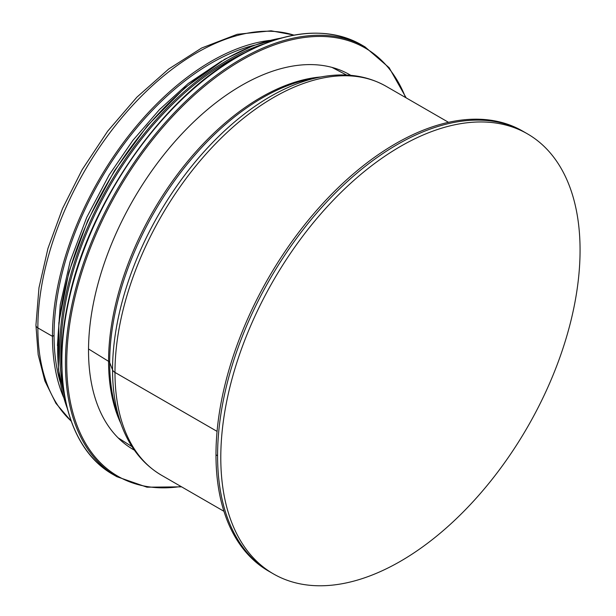 <?xml version="1.0" encoding="UTF-8"?>
<svg xmlns="http://www.w3.org/2000/svg" width="616" height="616" viewBox="0 0 616 616"><rect width="100%" height="100%" fill="white"/><g stroke="black" fill="none" stroke-linecap="round" stroke-linejoin="round"><path stroke-width="0.92" d="M217.063 431.377L114.976 372.434A9.071 5.236 180 0 1 112.543 369.885A9.071 5.236 0 0 0 114.976 372.426L217.063 431.369M320.274 77.085A223.169 128.844 -60 0 0 112.543 369.877A223.169 128.844 -60 0 0 120.651 422.853L117.533 413.86A216.201 124.825 -60 0 1 109.679 362.539L112.543 369.877L109.679 362.539A4.535 2.618 -0 0 0 108.562 361.322A4.535 2.618 180 0 1 109.679 362.539A216.201 124.825 -60 0 1 310.926 78.886L320.274 77.085C344.906 72.38 366.836 75.437 386.055 86.263A224.57 129.66 -60 0 0 213.005 146.431A224.57 129.66 -60 0 0 114.976 372.426M88.527 348.964L108.562 361.322L88.527 348.964M294.101 35.089L271.102 30.8L237.237 34.296L201.671 48.002L168.669 69.038L136.898 97.166L107.654 131.2L82.151 169.685L62.547 208.516L47.971 248.364L38.977 287.757L35.936 325.225A6.576 3.796 0 0 0 37.861 327.905A6.576 3.796 180 0 1 35.936 325.225L38.177 354.677L44.868 380.957L55.948 403.365L71.187 421.19M63.525 397.205A224.57 129.66 -60 0 1 52.452 336.336L37.861 327.912L52.452 336.328L54.054 335.404L52.452 336.336A224.57 129.66 -60 0 1 269.5 40.44M273.404 573.881L268.591 571.109A254.046 146.677 -60 0 1 215.977 454.808L217.579 455.732A254.046 146.677 -60 0 0 270.193 572.033A254.046 146.677 -60 0 1 217.579 455.74L215.977 454.808A254.046 146.677 -60 0 1 326.873 199.145A254.046 146.677 -60 0 1 522.638 131.085L527.45 133.857A254.046 146.677 -60 0 1 527.45 427.211A254.046 146.677 -60 0 1 273.404 573.881A254.046 146.677 -60 0 1 220.79 457.588A254.046 146.677 -60 0 1 331.678 201.925A254.046 146.677 -60 0 1 527.45 133.857M60.045 381.574A222.307 128.351 -60 0 1 54.054 335.412A222.307 128.351 -60 0 1 254.223 45.245M217.579 455.732A254.046 146.677 -60 0 1 328.474 200.069A254.046 146.677 -60 0 1 524.239 132.009A254.046 146.677 -60 0 0 328.474 200.069A254.046 146.677 -60 0 0 217.579 455.732M134.404 450.165A216.409 124.948 -60 0 1 133.341 449.565A216.409 124.948 -60 0 1 100.169 276.145A216.409 124.948 -60 0 1 241.549 85.447A216.409 124.948 -60 0 1 349.749 74.728A216.409 124.948 -60 0 1 350.804 75.344M71.125 420.998A224.57 129.66 -60 0 1 37.861 327.912A224.57 129.66 -60 0 1 126.75 111.95A224.57 129.66 -60 0 1 293.901 35.127M223.947 511.295L161.484 475.236A224.57 129.66 -60 0 1 114.976 372.434M120.882 423.515A215.5 124.424 -60 0 1 108.562 361.322A215.5 124.424 -60 0 1 320.967 76.954M180.981 486.486A247.247 142.75 -60 0 1 69.446 325.98A247.247 142.75 -60 0 1 241.549 60.268A247.247 142.75 -60 0 1 405.551 97.513M181.589 486.84L146.978 487.187L116.832 476.684A248.156 143.274 -60 0 1 78.794 277.831A248.156 143.274 -60 0 1 240.91 59.159A248.156 143.274 -60 0 1 364.98 46.87L389.15 67.722L406.16 97.867M116.832 476.684L113.275 474.628A248.156 143.274 -60 0 1 75.237 275.775A248.156 143.274 -60 0 1 237.345 57.103A248.156 143.274 -60 0 1 361.423 44.814L364.98 46.87M61.769 369.076A235.905 136.205 -60 0 1 227.758 61.562A235.905 136.205 -60 0 1 244.259 52.984M63.579 389.805A236.814 136.729 -60 0 1 227.119 60.453A236.814 136.729 -60 0 1 263.124 44.19M67.144 407.954A236.814 136.729 -60 0 1 225.14 59.313A236.814 136.729 -60 0 1 280.619 38.2M448.517 122.322L386.055 86.263M120.651 422.853C128.883 446.538 142.496 464.002 161.484 475.236M118.103 437.837L132.055 446.669M331.978 67.39L346.608 75.06M113.275 474.628C68.222 449.557 50.543 380.141 68.499 300.462C88.473 204.165 160.768 99.63 236.89 57.057C285.1 30.007 326.611 25.926 361.423 44.814M67.452 409.155L58.397 369.269L58.867 322.745L68.838 272.233L87.718 220.59L114.437 170.778L147.47 125.641L184.931 87.749L224.686 59.267L253.669 45.445L281.82 37.869M57.442 345.63L60.253 304.728L70.162 261.361L86.71 217.44L109.163 174.929L132.879 140.379L159.529 109.548L188.219 83.499L221.791 60.961"/></g></svg>
